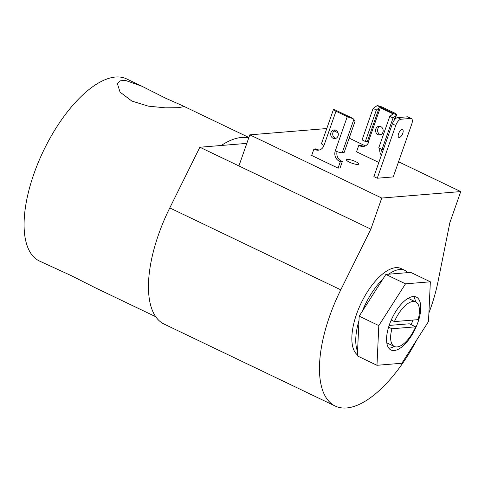<?xml version="1.0" encoding="UTF-8"?>
<svg xmlns="http://www.w3.org/2000/svg" width="485" height="485" viewBox="0 0 485 485"><rect width="100%" height="100%" fill="white"/><g stroke="black" fill="none" stroke-linecap="round" stroke-linejoin="round"><path stroke-width="0.73" d="M415.566 301.87A29.324 12.749 115.6 0 0 413.547 296.535M417.918 322.379A29.324 12.749 115.6 0 0 416.33 297.099A29.324 12.749 115.6 0 0 389.4 324.714A29.324 12.749 115.6 0 0 390.995 349.994A29.324 12.749 115.6 0 0 417.918 322.379M349.43 162.172A6.469 1.431 -160.7 0 1 346.472 159.777A6.469 1.431 -160.7 0 1 355.723 161.657A6.469 1.431 -160.7 0 1 358.682 164.051A6.469 1.431 -160.7 0 1 349.43 162.172M377.967 134.618A4.353 3.801 85.3 0 1 375.602 129.901A4.353 3.801 85.3 0 1 379.015 126.276A4.353 3.801 85.3 0 1 380.774 126.603A4.353 3.801 85.3 0 1 383.132 131.326A4.353 3.801 85.3 0 1 379.725 134.951A4.353 3.801 85.3 0 1 377.967 134.618M380.719 134.709A4.353 3.801 85.3 0 1 379.985 134.454A4.353 3.801 85.3 0 1 377.585 130.32A4.353 3.801 85.3 0 1 380.034 126.349M398.585 133.721A4.286 1.867 -64.4 0 1 402.526 129.683A4.286 1.867 -64.4 0 1 402.756 133.381A4.286 1.867 -64.4 0 1 398.822 137.419A4.286 1.867 -64.4 0 1 398.585 133.721M335.171 130.016A4.353 3.801 -94.7 0 0 332.716 133.993A4.353 3.801 -94.7 0 0 335.117 138.128A4.353 3.801 -94.7 0 0 335.856 138.383M335.905 130.277A4.353 3.801 -94.7 0 0 334.147 129.944A4.353 3.801 -94.7 0 0 330.734 133.575A4.353 3.801 -94.7 0 0 333.098 138.292A4.353 3.801 -94.7 0 0 334.856 138.625A4.353 3.801 -94.7 0 0 338.269 134.994A4.353 3.801 -94.7 0 0 335.905 130.277M398.549 161.784L460.75 191.575L449.862 222.676L437.961 281.882A103.972 45.196 -64.4 0 1 430.674 308.133A103.972 45.196 -64.4 0 1 428.898 313.019M417.064 339.415A103.972 45.196 -64.4 0 1 335.208 406.042A103.972 45.196 -64.4 0 1 329.564 316.408A103.972 45.196 -64.4 0 1 340.779 289.836L169.774 207.926A103.972 45.196 115.6 0 0 158.559 234.498A103.972 45.196 115.6 0 0 164.197 324.132L335.208 406.042M357.384 354.862A48.476 21.073 -64.4 0 1 356.548 314.201A48.476 21.073 -64.4 0 1 401.059 268.551L404.969 270.424A48.476 21.073 -64.4 0 1 407.909 272.625L410.71 272.394L430.347 281.803L405.502 283.834L378.815 325.58L376.972 365.29L401.822 363.259L428.504 321.513L430.347 281.803M358.973 320.652L357.548 351.413A48.476 21.073 -64.4 0 1 358.973 320.652L359.179 316.178L385.866 274.431L405.502 283.834M389.152 325.435L409.298 323.786L415.633 326.823L391.916 328.763L388.6 327.169M415.633 326.823A24.693 10.737 -64.4 0 1 394.366 346.472A24.693 10.737 -64.4 0 1 391.916 328.763M386.751 342.537A24.693 10.737 115.6 0 0 388.03 343.441L394.366 346.472M391.237 320.058L394.432 321.585L418.143 319.645A24.693 10.737 -64.4 0 0 415.7 301.931L409.364 298.899A24.693 10.737 115.6 0 0 407.861 298.463M394.432 321.585A24.693 10.737 -64.4 0 1 415.7 301.931M378.815 325.58L359.179 316.178M357.548 351.413L357.342 355.887L376.972 365.29M385.866 274.431L407.909 272.625M362.186 311.473A48.476 21.073 -64.4 0 1 382.859 279.136M388.667 274.201A48.476 21.073 -64.4 0 1 404.969 270.424M246.816 143.39L199.862 147.234L169.774 207.926M326.787 128.543L249.811 134.842L238.917 165.937L199.862 147.234M389.776 116.412L378.749 147.895L382.022 149.465L393.044 117.982L389.776 116.412L392.559 114.242L392.432 113.545L380.295 107.731L368.442 141.578L368.861 141.778A7.796 6.808 85.3 0 1 363.162 146.512A7.796 6.808 85.3 0 1 360.015 145.918L358.803 145.336L356.542 151.799L378.833 162.475M381.374 155.23A7.796 6.808 85.3 0 1 379.834 148.416M364.168 146.343A7.796 6.808 85.3 0 1 362.034 145.755L360.822 145.173L358.803 145.336M396.548 114.878A5.329 1.182 19.3 0 0 396.597 114.787A5.329 1.182 19.3 0 0 394.159 112.811L382.865 107.403A5.329 1.182 -160.7 0 0 377.197 105.609L396.548 114.878L395.578 116.006L393.959 120.626M382.21 152.842A7.796 6.808 85.3 0 1 381.719 149.319M411.723 124.166A6.499 2.825 115.6 0 0 411.371 118.564A6.499 2.825 115.6 0 0 410.662 118.443L400.992 119.231A6.499 2.825 115.6 0 0 395.736 125.476L377.263 178.225L393.25 176.916L411.723 124.166M411.371 118.564L407.994 116.946A6.499 2.825 115.6 0 0 407.285 116.824L397.615 117.612A6.499 2.825 115.6 0 0 392.359 123.857L373.887 176.607L377.263 178.225M311.673 155.473L313.934 149.01L315.147 149.592A7.796 6.808 -94.7 0 0 318.299 150.186A7.796 6.808 -94.7 0 0 323.992 145.451L335.972 111.241L347.272 116.649L335.293 150.859A7.796 6.808 -94.7 0 0 339.112 161.069L340.325 161.65L338.063 168.113L311.673 155.473M337.051 151.605A7.796 6.808 -94.7 0 0 341.137 160.905L342.349 161.487L340.088 167.943L338.063 168.113M342.349 161.487L340.325 161.65M313.934 149.01L315.959 148.846L317.172 149.428A7.796 6.808 -94.7 0 0 319.3 150.017M367.43 141.305L379.155 107.822L376.366 109.992L373.098 108.422L362.071 139.904L365.344 141.475L368.442 141.578M379.155 107.822L380.295 107.731M392.559 114.242L392.432 113.545L392.05 114.642M393.044 117.982L395.578 116.006M373.098 108.422L377.197 105.609M335.293 150.859A5.329 1.182 19.3 0 0 342.21 152.72L344.108 152.563L355.129 121.08L352.941 118.443A5.329 1.182 -160.7 0 1 347.272 116.649M352.941 118.443L333.589 109.174A5.329 1.182 19.3 0 0 333.534 109.264A5.329 1.182 19.3 0 0 335.972 111.241M333.534 109.264L321.555 143.475A5.329 1.182 19.3 0 0 323.992 145.451M365.344 141.475L376.366 109.992M382.022 149.465L383.435 149.35M333.953 130.847L338.051 132.805M349.164 138.128L365.375 145.894M238.917 165.937L370.867 229.144L340.779 289.836M249.811 134.842L381.756 198.044L370.867 229.144M460.75 191.575L381.756 198.044M388.812 348.182A29.324 12.749 115.6 0 0 394.232 346.411M411.122 324.659A29.324 12.749 115.6 0 0 412.935 320.07M165.828 98.303L141.929 86.245L125.463 80.425L120.062 80.831L117.382 83.59L120.05 92.114L131.902 101.08L148.331 106.148L165.415 107.846L178.413 107.682L183.542 106.688L181.954 105.421L165.828 98.303M155.752 316.735L94.739 287.508L70.84 275.45L39.364 260.985A100.953 43.88 115.6 0 1 33.883 173.957A100.953 43.88 115.6 0 1 126.579 78.897L141.929 86.245M221.257 145.482A100.953 43.88 -64.4 0 1 248.732 137.922M362.034 145.755L360.015 145.918M410.662 118.443L407.285 116.824M397.615 117.612L400.992 119.231M395.736 125.476L392.359 123.857M317.172 149.428L315.147 149.592M339.112 161.069L341.137 160.905M342.21 152.72L353.868 119.419M395.039 119.237L396.597 114.787M248.884 137.479L181.954 105.421"/></g></svg>
